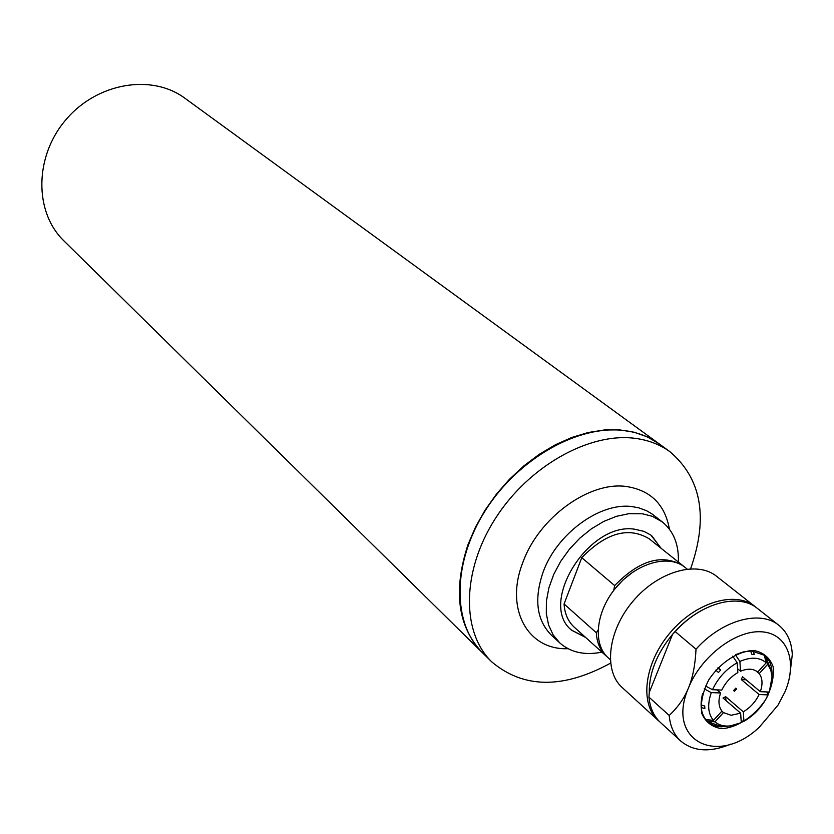 <?xml version="1.0" encoding="UTF-8"?>
<svg xmlns="http://www.w3.org/2000/svg" width="834" height="834" viewBox="0 0 834 834"><rect width="100%" height="100%" fill="white"/><g stroke="black" fill="none" stroke-linecap="round" stroke-linejoin="round"><path stroke-width="1.25" d="M770.595 669.149L765.727 656.744L767.666 664.344L759.19 673.591C762.516 678.167 762.891 684.193 760.316 691.678L742.489 676.749L741.311 679.574L746.128 679.793M735.796 688.144L736.662 688.884L734.462 691.282L733.597 690.542L735.796 688.144L736.599 688.967M721.848 711.194L723.464 712.59L714.967 721.858C719.012 725.246 724.162 726.591 730.438 725.893L741.28 722.651L740.634 713.164L723.015 697.995L725.663 696.661L725.945 700.518M651.761 535.772L660.893 548.136M585.343 637.186L571.665 630.191M633.267 571.822L622.862 580.11L613.761 590.191L614.658 585.583C639.522 560.01 662.321 553.422 683.056 565.806L649.186 538.795C628.575 526.421 606.099 532.717 581.767 557.675L564.065 603.972C564.712 613.782 568.09 621.507 574.219 627.158L606.391 656.17C600.23 650.51 596.873 642.691 596.32 632.735L564.065 603.972M482.229 652.522L63.937 240.89C34.142 212.222 34.225 156.698 65.813 119.835C97.025 82.67 151.798 73.538 184.94 98.266L659.225 443.897M482.073 652.365C457.637 626.417 452.966 590.451 468.062 544.446L475.516 527.088L485.044 510.189L496.438 494.135L509.47 479.269L523.835 465.904L539.233 454.332L555.329 444.793L571.77 437.475L588.21 432.512L604.306 429.979L619.725 429.896L634.163 432.231L647.351 436.901L659.048 443.771M766.863 691.949L768.104 694.899L759.117 694.534L741.311 679.574M707.378 721.4L718.804 725.695L722.421 725.861M705.689 719.513L713.445 720.367L721.952 711.089C718.512 706.596 718.053 700.56 720.597 692.981L711.298 692.606L704.188 688.863M735.4 654.784L739.883 661.425L740.55 671.214L737.579 668.743M717.751 668.034L720.691 670.004L718.428 672.475L715.843 670.14M718.095 667.669L720.691 670.004M701.06 705.022L704.688 706.002L704.886 708.546L701.206 707.545M712.497 689.697L721.796 690.083C725.476 682.525 730.824 676.687 737.85 672.569L737.173 662.78C726.247 668.983 718.022 677.959 712.497 689.697L705.491 686.017M759.19 673.591L755.583 670.609M752.914 650.989L754.374 654.565L751.966 654.44L750.527 650.927M725.663 696.661L743.292 711.809C750.204 707.712 755.468 701.947 759.117 694.534M723.464 712.59L731.084 715.27L740.634 713.164M717 689.885L720.597 692.981M757.376 671.766L757.553 671.902C753.196 668.555 747.525 668.326 740.55 671.214M607.267 656.931L606.391 656.17M585.676 637.489L571.832 630.337C537.69 604.16 588.377 521.782 634.611 529.204L643.994 531.383L650.906 535.136L661.247 548.418M601.919 652.136C584.78 655.587 570.717 652.501 559.739 642.878L553.13 634.872L548.595 625.01L546.312 613.626L546.406 601.106L548.887 587.907L553.682 574.511L560.636 561.428L569.486 549.126L579.911 538.097L591.504 528.735L603.847 521.386L616.462 516.309L628.899 513.681L642.441 513.786L652.396 516.329L662.332 521.938C673.622 531.206 678.959 544.581 678.344 562.043M610.53 663.155C563.117 689.082 523.512 688.644 491.726 661.852C461.317 632.474 461.619 571.353 495.125 518.884C528.402 466.321 589.231 432.106 635.299 438.371C648.56 440.123 660.121 444.585 669.983 451.747C701.592 478.747 708.473 517.747 690.625 568.757M491.726 661.852L482.386 652.668C452.028 623.332 452.184 562.512 485.419 510.387C518.414 458.189 578.9 424.298 624.812 430.636C638.02 432.419 649.55 436.88 659.402 444.032L669.983 451.747M754.968 606.506L716.542 576.263C696.901 560.312 658.036 571.426 633.079 601.106C607.861 630.577 603.222 670.724 622.164 687.508L658.266 720.493C639.271 703.677 644.369 662.842 670.223 632.62C695.827 602.19 735.286 590.503 754.968 606.506L756.167 607.496M789.61 676.885L792.3 654.544C791.654 641.826 787.171 632.078 778.873 625.312L757.408 608.424C738.736 592.703 700.685 602.972 675.227 631.619L672.558 634.32C681.284 624.166 691.052 616.149 701.874 610.269M649.259 692.491L672.558 634.32C656.848 653.481 649.081 672.882 649.259 692.491L648.956 697.161C650.02 707.93 653.877 716.396 660.549 722.588L680.711 741.009C693.502 751.643 710.214 752.664 730.845 744.074M659.433 721.514L658.266 720.493M675.227 631.619L696.025 649.196C695.275 664.615 692.783 677.469 688.561 687.758C684.391 698.089 677.938 707.326 669.191 715.457L648.956 697.161M778.873 625.312C760.191 609.571 721.827 620.152 696.025 649.196M669.191 715.457C670.192 726.299 674.028 734.817 680.711 741.009M784.992 691.782L777.966 705.199L759.388 727.102C717.584 767.04 665.386 740.748 688.561 687.758C701.081 656.327 735.922 629.847 761.609 631.807C787.494 633.319 797.898 661.664 784.992 691.782M753.884 650.478C738.319 650.822 720.472 662.342 708.89 679.637C702.749 691.678 700.351 702.874 701.707 713.237C705.418 721.983 712.028 727.133 721.546 728.655C737.027 727.884 754.311 716.489 765.612 699.705C771.7 687.998 774.202 676.968 773.128 666.627C769.74 657.724 763.329 652.344 753.884 650.478M728.853 726.028L721.212 726.81L716.906 726.32L712.069 724.683L707.972 721.942C701.258 715.551 699.476 706.117 702.614 693.648M735.713 654.638L743.167 651.959L751.455 650.927L764.497 655.316C769.845 659.861 772.326 666.502 771.94 675.248M767.572 691.97L767.207 692.762M718.804 725.695L720.201 725.757M765.727 656.744L763.861 654.826M757.72 672.048L766.196 662.79L764.267 655.19M760.316 691.678L769.292 692.043L772.055 676.843L770.772 669.931L767.666 664.344M743.292 711.809L743.938 721.295L741.155 720.837M714.967 721.858L706.961 720.972M766.196 662.79C759.649 657.192 750.871 656.733 739.883 661.425M711.298 692.606C707.211 704.365 707.93 713.623 713.445 720.367M743.938 721.295C754.582 715.134 762.641 706.335 768.104 694.899M737.173 662.78L732.7 656.149M687.112 569.038L684.86 567.245C668.659 553.943 636.78 562.846 616.462 587.011C595.935 610.999 592.338 643.9 608.101 657.724L610.238 659.642M683.056 565.806L683.943 566.547M596.32 632.735L598.03 630.118M581.767 557.675L614.658 585.583M559.739 642.878L551.368 635.143C536.616 620.215 533.875 599.177 543.122 572.051C556.758 533.833 599.907 502.256 631.745 506.561L638.604 507.781L646.454 510.658L652.052 513.973L662.332 521.938M669.421 529.163C664.969 504.455 650.583 490.236 626.251 486.483C589.085 481.166 538.524 517.966 522.762 562.669C504.56 609.101 527.974 650.447 568.017 648.685"/></g></svg>
